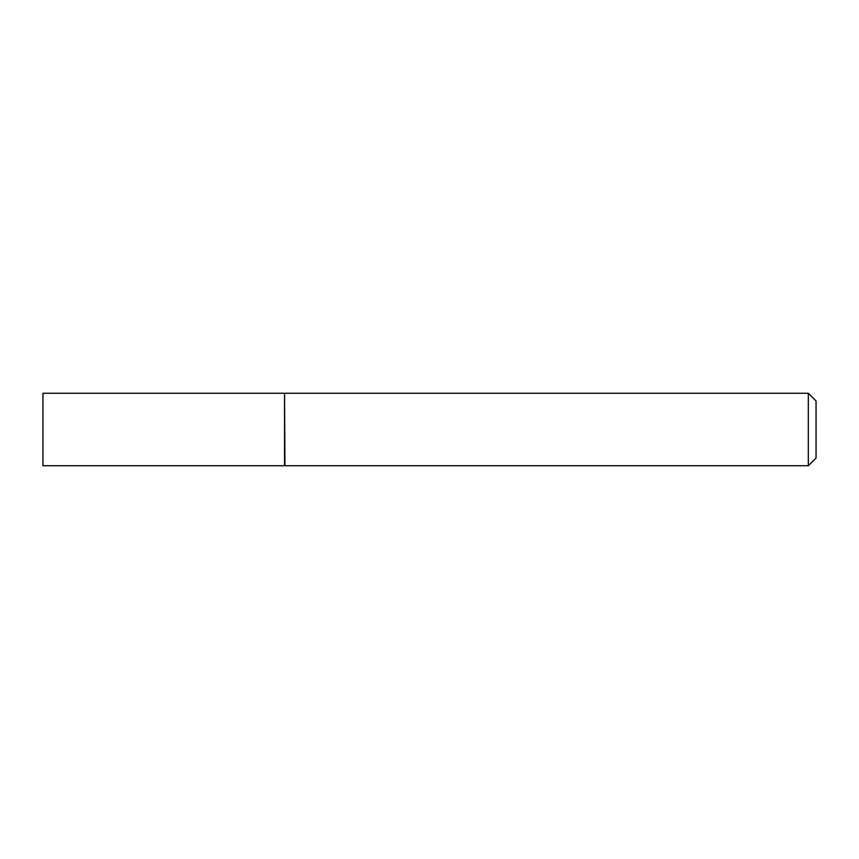 <?xml version="1.0" encoding="UTF-8"?>
<svg xmlns="http://www.w3.org/2000/svg" width="859" height="859" viewBox="0 0 859 859"><rect width="100%" height="100%" fill="white"/><g stroke="black" fill="none" stroke-linecap="round" stroke-linejoin="round"><path stroke-width="1.29" d="M42.95 429.5L42.95 465.739L284.544 465.739L284.544 393.261L42.95 393.261L42.95 429.5M284.544 393.647L284.93 465.739L808.319 465.739L808.319 393.261L816.05 400.992L816.05 458.008L808.319 465.739M284.93 393.261L808.319 393.261"/></g></svg>
